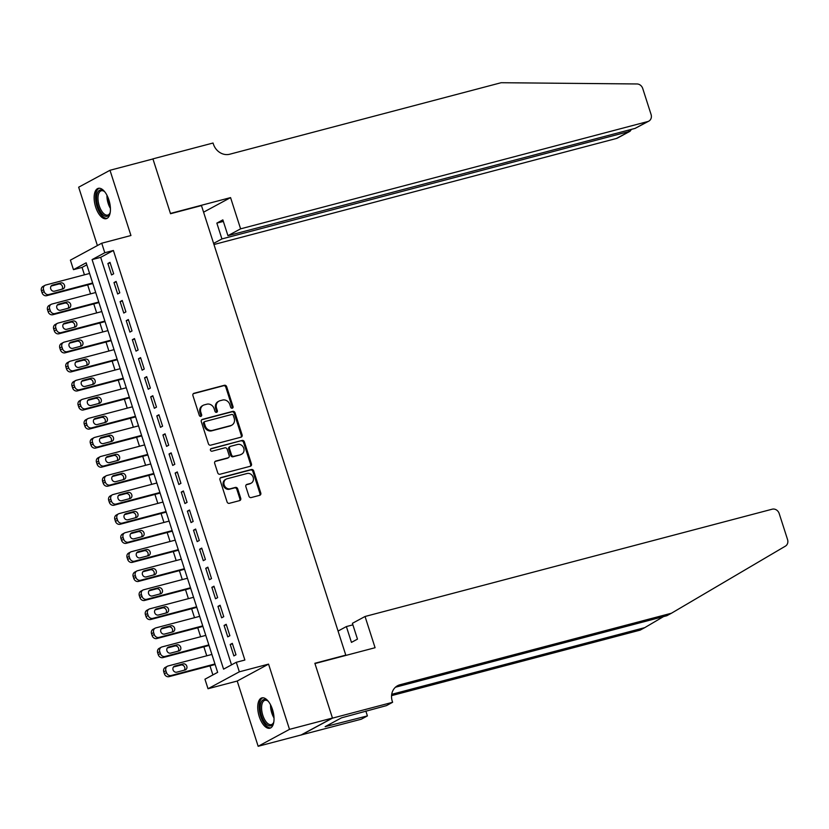 <?xml version="1.0" encoding="UTF-8"?>
<svg xmlns="http://www.w3.org/2000/svg" width="829" height="829" viewBox="0 0 829 829"><rect width="100%" height="100%" fill="white"/><g stroke="black" fill="none" stroke-linecap="round" stroke-linejoin="round"><path stroke-width="1.24" d="M232.275 408.2A1.378 1.212 61.6 0 0 233.032 406.573L226.659 386.708A1.969 1.731 61.6 0 0 224.369 385.288L194.017 393.278A1.969 1.731 61.6 0 0 192.929 395.599L199.312 415.464A1.378 1.212 61.6 0 0 201.665 414.842L200.846 412.272A6.311 5.544 61.6 0 1 203.24 405.288A6.311 5.544 61.6 0 1 204.317 404.863L206.846 404.2A6.311 5.544 61.6 0 1 214.162 408.759L214.991 411.329A1.378 1.212 61.6 0 0 217.353 410.707L216.524 408.137A6.311 5.544 61.6 0 1 218.918 401.163A6.311 5.544 61.6 0 1 220.006 400.728L222.535 400.065A6.311 5.544 61.6 0 1 229.851 404.625L230.669 407.194A1.378 1.212 61.6 0 0 232.275 408.2M232.037 408.231A1.378 1.212 61.6 0 0 232.193 407.029L225.809 387.164A1.969 1.731 61.6 0 0 223.519 385.744L193.302 393.702M200.67 416.5A1.378 1.212 61.6 0 0 200.825 415.298L199.996 412.728L200.846 412.272M216.348 412.365A1.378 1.212 61.6 0 0 216.504 411.163L215.675 408.593L216.524 408.137M272.482 709.489A15.678 7.347 -104.8 0 0 261.881 697.894A15.678 7.347 -104.8 0 0 259.28 716.629A15.678 7.347 -104.8 0 0 269.881 728.225A15.678 7.347 -104.8 0 0 272.482 709.489M108.889 199.934A15.678 7.347 -104.8 0 0 98.288 188.338A15.678 7.347 -104.8 0 0 95.677 207.074A15.678 7.347 -104.8 0 0 106.278 218.669A15.678 7.347 -104.8 0 0 108.889 199.934M248.897 496.136A1.969 1.731 61.6 0 0 251.187 497.566L259.695 495.317A1.969 1.731 61.6 0 0 260.783 493.006L253.705 470.945A1.969 1.731 61.6 0 0 251.415 469.515L221.063 477.514A1.969 1.731 61.6 0 0 219.975 479.825L227.053 501.897A1.969 1.731 61.6 0 0 229.343 503.317L239.633 500.612A1.969 1.731 61.6 0 0 240.721 498.291L237.685 488.851A1.969 1.731 61.6 0 0 235.395 487.421L230.296 488.768A5.275 4.632 61.6 0 1 224.369 485.473A5.275 4.632 61.6 0 1 226.182 479.121A5.275 4.632 61.6 0 1 227.084 478.768L247.073 473.504A5.275 4.632 61.6 0 1 252.99 476.799A5.275 4.632 61.6 0 1 251.187 483.152A5.275 4.632 61.6 0 1 250.275 483.504L246.949 484.385A1.969 1.731 61.6 0 0 245.861 486.696L248.897 496.136M236.286 662.288L239.343 671.811L208.017 688.733L204.95 679.21L217.654 672.35L86.164 262.803L73.46 269.663L70.403 260.14L101.739 243.218L104.796 252.741L92.092 259.601L223.581 669.148L236.286 662.288L244.876 660.029L113.386 250.482L104.796 252.741M101.739 243.218L130.941 235.519L109.998 170.277L152.95 158.961L170.525 213.727L201.457 205.582L345.786 655.128L314.865 663.283L332.45 718.049L289.497 729.365L268.555 664.122L239.343 671.811M241.032 437.173A1.969 1.731 61.6 0 0 242.109 434.852L235.032 412.79A1.969 1.731 61.6 0 0 232.742 411.371L202.39 419.37A1.969 1.731 61.6 0 0 201.302 421.681L208.39 443.743A1.969 1.731 61.6 0 0 210.67 445.173L241.032 437.173M244.368 441.867L251.446 463.929A1.969 1.731 61.6 0 1 250.358 466.25L220.006 474.24A1.969 1.731 61.6 0 1 217.726 472.82L214.69 463.38A1.969 1.731 61.6 0 1 215.778 461.059L228.089 457.815A1.969 1.731 61.6 0 0 229.177 455.504L227.167 449.235A1.969 1.731 61.6 0 0 224.877 447.815L212.058 451.194A1.378 1.212 61.6 0 1 211.219 448.572L242.078 440.448A1.969 1.731 61.6 0 1 244.368 441.867L243.519 442.323L250.607 464.385L251.446 463.929M332.45 718.049L301.114 734.971L258.161 746.287L289.497 729.365M109.998 170.277L78.662 187.199L97.397 245.56M113.666 273.798L109.998 262.368L107.884 263.508L111.552 274.938L113.666 273.798M119.78 292.844L116.112 281.414L113.998 282.565L117.666 293.994L119.78 292.844M125.904 311.891L122.236 300.461L120.112 301.611L123.78 313.041L125.904 311.891M132.018 330.947L128.35 319.517L126.226 320.657L129.904 332.087L132.018 330.947M138.132 349.993L134.464 338.564L132.35 339.703L136.018 351.133L138.132 349.993M144.246 369.04L140.578 357.61L138.464 358.76L142.132 370.18L144.246 369.04M150.36 388.086L146.692 376.656L144.578 377.806L148.246 389.236L150.36 388.086M156.484 407.143L152.805 395.713L150.691 396.853L154.36 408.282L156.484 407.143M162.598 426.189L158.93 414.759L156.805 415.899L160.474 427.329L162.598 426.189M168.712 445.235L165.044 433.805L162.93 434.945L166.598 446.375L168.712 445.235M174.826 464.281L171.157 452.852L169.043 454.002L172.712 465.432L174.826 464.281M180.94 483.338L177.271 471.908L175.157 473.048L178.826 484.478L180.94 483.338M187.064 502.384L183.385 490.955L181.271 492.094L184.94 503.524L187.064 502.384M193.178 521.431L189.509 510.001L187.385 511.141L191.053 522.571L193.178 521.431M199.292 540.477L195.623 529.047L193.509 530.197L197.178 541.627L199.292 540.477M205.405 559.534L201.737 548.104L199.623 549.244L203.292 560.673L205.405 559.534M211.519 578.58L207.851 567.15L205.737 568.29L209.405 579.72L211.519 578.58M217.644 597.626L213.965 586.196L211.851 587.336L215.519 598.766L217.644 597.626M223.757 616.672L220.089 605.243L217.965 606.393L221.633 617.823L223.757 616.672M229.871 635.719L226.203 624.299L224.079 625.439L227.757 636.869L229.871 635.719M113.386 250.482L100.682 257.342L231.529 664.868M230.203 644.485L233.871 655.915L235.985 654.775L232.317 643.345L230.203 644.485L232.493 643.884M86.817 264.834L82.05 267.404L84.434 274.824M87.667 284.886L90.548 293.87M93.781 303.932L96.661 312.916M99.894 322.978L102.786 331.963M106.019 342.035L108.9 351.019M112.133 361.081L115.013 370.066M118.246 380.128L121.127 389.112M124.36 399.174L127.241 408.158M130.474 418.231L133.365 427.215M136.588 437.277L139.479 446.261M142.712 456.323L145.593 465.307M148.826 475.369L151.707 484.354M154.94 494.426L157.821 503.41M161.054 513.472L163.945 522.457M167.168 532.519L170.059 541.503M173.292 551.565L176.173 560.549M179.406 570.621L182.287 579.606M185.52 589.668L188.401 598.652M191.634 608.714L194.525 617.698M197.748 627.76L200.639 636.745M203.872 646.807L206.753 655.801M209.986 665.863L212.898 674.93M344.667 655.739L345.786 655.128M268.555 664.122L237.218 681.044L258.161 746.287M237.218 681.044L208.017 688.733M82.05 267.404L73.46 269.663M100.682 257.342L92.092 259.601M107.884 263.508L110.174 262.907M113.998 282.565L116.288 281.953M120.112 301.611L122.402 301.01M126.226 320.657L128.516 320.056M132.35 339.703L134.64 339.102M138.464 358.76L140.754 358.149M144.578 377.806L146.868 377.205M150.691 396.853L152.982 396.252M156.805 415.899L159.095 415.298M162.93 434.945L165.22 434.344M169.043 454.002L171.334 453.39M175.157 473.048L177.447 472.447M181.271 492.094L183.561 491.493M187.385 511.141L189.675 510.54M193.509 530.197L195.799 529.586M199.623 549.244L201.913 548.643M205.737 568.29L208.027 567.689M211.851 587.336L214.141 586.735M217.965 606.393L220.255 605.781M224.079 625.439L226.379 624.838M218.918 401.163L218.079 401.619A6.311 5.544 61.6 0 0 215.675 408.593M203.24 405.288L202.39 405.744A6.311 5.544 61.6 0 0 199.996 412.728M240.897 437.204A1.969 1.731 61.6 0 0 241.27 435.318L234.182 413.246A1.969 1.731 61.6 0 0 231.892 411.826L201.675 419.785M233.332 415.474A1.378 1.212 61.6 0 0 231.726 414.479L205.084 421.495A1.378 1.212 61.6 0 0 204.328 423.111L205.198 425.826A6.311 5.544 61.6 0 0 212.514 430.386L230.721 425.588A6.311 5.544 61.6 0 0 231.809 425.163A6.311 5.544 61.6 0 0 234.203 418.179L233.332 415.474M204.235 421.951A1.378 1.212 61.6 0 0 203.478 423.567L204.328 423.111M231.809 425.163L230.959 425.619A6.311 5.544 61.6 0 1 229.882 426.044L211.664 430.842A6.311 5.544 61.6 0 1 204.348 426.282L203.478 423.567M250.234 466.281A1.969 1.731 61.6 0 0 250.607 464.385M215.063 461.484L227.239 458.271A1.969 1.731 61.6 0 0 227.581 458.147L228.421 457.681M210.639 448.966L242.078 440.448M240.866 454.447A5.275 4.632 61.6 0 0 241.767 454.095A5.275 4.632 61.6 0 0 243.571 447.743A5.275 4.632 61.6 0 0 237.654 444.448L230.607 446.303A1.969 1.731 61.6 0 0 229.519 448.613L231.529 454.883A1.969 1.731 61.6 0 0 233.819 456.302L240.016 454.914A5.275 4.632 61.6 0 0 240.918 454.551L241.767 454.095M229.757 446.758A1.969 1.731 61.6 0 0 228.68 449.08L229.519 448.613M240.016 454.914L232.97 456.769A1.969 1.731 61.6 0 1 230.69 455.339L228.68 449.08M243.519 442.323A1.969 1.731 61.6 0 0 241.229 440.904M251.187 483.152L250.337 483.608A5.275 4.632 61.6 0 1 249.436 483.96L246.234 484.81M226.182 479.121L225.333 479.576A5.275 4.632 61.6 0 0 223.529 485.929A5.275 4.632 61.6 0 0 229.446 489.224L230.296 488.768M239.498 500.643A1.969 1.731 61.6 0 0 239.871 498.747L236.835 489.307A1.969 1.731 61.6 0 0 234.555 487.887L229.446 489.224M259.57 495.359A1.969 1.731 61.6 0 0 259.933 493.462L252.855 471.4A1.969 1.731 61.6 0 0 250.565 469.97L220.338 477.939M92.641 282.99L48.838 294.533A4.021 3.534 61.6 0 1 44.175 291.621L43.564 289.725A4.021 3.534 61.6 0 1 45.782 285.01L89.584 273.466M92.817 283.528L46.725 295.673A4.021 3.534 -118.4 0 1 42.061 292.772L41.45 290.865A4.021 3.534 -118.4 0 1 42.973 286.419L45.087 285.28M61.988 289.207A3.212 2.829 61.6 0 0 58.641 284.057L51.129 286.046M54.476 291.186L62.714 289.01A3.212 2.829 61.6 0 0 60.766 282.917L52.517 285.093A3.212 2.829 61.6 0 0 54.476 291.186M110.236 212.224A13.575 6.352 75.2 0 1 109.842 213.416A13.575 6.352 75.2 0 1 100.765 212.245A13.575 6.352 75.2 0 1 96.796 195.426A13.575 6.352 75.2 0 1 103.977 191.157A13.575 6.352 75.2 0 1 104.91 192.007M104.402 191.52A12.57 5.886 -104.8 0 0 101.314 190.763A12.57 5.886 -104.8 0 0 97.988 198.784A12.57 5.886 -104.8 0 0 101.843 211.343A12.57 5.886 -104.8 0 0 107.718 215.074A12.57 5.886 -104.8 0 0 110.039 212.898M99.242 188.224A15.585 7.295 -104.8 0 0 95.584 198.483A15.585 7.295 -104.8 0 0 100.34 213.592A15.585 7.295 -104.8 0 0 107.169 218.296M273.839 721.769A13.575 6.352 75.2 0 1 273.446 722.971A13.575 6.352 75.2 0 1 264.368 721.8A13.575 6.352 75.2 0 1 260.399 704.971A13.575 6.352 75.2 0 1 267.58 700.712A13.575 6.352 75.2 0 1 268.513 701.562M268.005 701.065A12.57 5.886 -104.8 0 0 264.917 700.318A12.57 5.886 -104.8 0 0 261.591 708.339A12.57 5.886 -104.8 0 0 265.446 720.898A12.57 5.886 -104.8 0 0 271.321 724.619A12.57 5.886 -104.8 0 0 273.632 722.453M262.845 697.78A15.585 7.295 -104.8 0 0 259.187 708.039A15.585 7.295 -104.8 0 0 263.943 723.147A15.585 7.295 -104.8 0 0 270.762 727.852M213.955 244.524L616.424 138.474L629.076 131.635L628.589 130.112M240.597 228.845L647.76 121.552A6.031 5.295 61.6 0 0 648.786 121.148A6.031 5.295 61.6 0 0 651.076 114.485L642.724 88.485A6.031 5.295 61.6 0 0 637.024 83.967L501.13 82.713L229.685 154.235A14.072 12.352 -118.4 0 1 213.385 144.07L213.043 143.023L152.919 158.867L170.442 213.447L230.566 197.603L240.597 228.845L227.934 235.674L222.856 219.872L216.846 223.115L221.923 238.928L630.061 131.262L617.45 138.07A6.031 5.295 -118.4 0 1 616.424 138.474M221.923 238.928L213.602 243.415M230.566 197.603L203.571 212.183M227.934 235.674L635.097 128.391L647.76 121.552M216.846 223.115L223.353 221.405M648.786 121.148L635.097 128.391M631.449 129.355L630.061 131.262M365.05 616.486L772.213 509.193A6.031 5.295 61.6 0 1 779.198 513.555L787.55 539.555A6.031 5.295 61.6 0 1 785.415 546.135L671.459 613.222L400.013 684.744A14.072 12.352 61.6 0 0 397.609 685.697A14.072 12.352 61.6 0 0 392.272 701.251L392.604 702.298L332.481 718.142L314.958 663.563L375.081 647.718L365.05 616.486L352.398 623.315L357.475 639.128L351.455 642.382L346.377 626.569L352.885 624.848M392.604 702.298L386.469 705.614L341.475 717.841L325.134 726.67L367.413 715.904L361.278 719.22L301.114 734.971M301.145 735.064L332.481 718.142M671.459 613.222L666.817 615.729L395.443 687.231M391.713 694.319L644.755 627.646L640.123 630.144L391.568 695.635M644.755 627.646L663.521 616.6M338.056 631.066L346.377 626.569M367.413 715.904L365.848 711.044M330.284 725.313L329.901 724.1M98.765 302.036L54.952 313.58A4.021 3.534 61.6 0 1 50.3 310.678L49.688 308.771A4.021 3.534 61.6 0 1 51.895 304.056L95.708 292.513M98.931 302.575L52.838 314.719A4.021 3.534 -118.4 0 1 48.175 311.818L47.564 309.911A4.021 3.534 -118.4 0 1 49.087 305.466L51.211 304.326M68.102 308.253A3.212 2.829 61.6 0 0 64.755 303.113L57.242 305.093M60.59 310.233L68.838 308.067A3.212 2.829 61.6 0 0 66.88 301.963L58.631 304.139A3.212 2.829 61.6 0 0 60.59 310.233M104.879 321.082L61.066 332.626A4.021 3.534 61.6 0 1 56.413 329.724L55.802 327.818A4.021 3.534 61.6 0 1 58.009 323.103L101.822 311.559M105.055 321.621L58.952 333.776A4.021 3.534 -118.4 0 1 54.289 330.864L53.678 328.958A4.021 3.534 -118.4 0 1 55.211 324.522L57.325 323.372M74.227 327.3A3.212 2.829 61.6 0 0 70.879 322.16L63.356 324.139M66.703 329.289L74.952 327.113A3.212 2.829 61.6 0 0 72.993 321.02L64.745 323.186A3.212 2.829 61.6 0 0 66.703 329.289M110.993 340.139L67.19 351.672A4.021 3.534 61.6 0 1 62.527 348.771L61.916 346.864A4.021 3.534 61.6 0 1 64.123 342.149L107.936 330.605M111.169 340.678L65.066 352.822A4.021 3.534 -118.4 0 1 60.413 349.921L59.802 348.014A4.021 3.534 -118.4 0 1 61.325 343.569L63.439 342.429M80.34 346.356A3.212 2.829 61.6 0 0 76.993 341.206L69.47 343.185M72.817 348.335L81.066 346.159A3.212 2.829 61.6 0 0 79.107 340.066L70.859 342.242A3.212 2.829 61.6 0 0 72.817 348.335M117.107 359.185L73.304 370.729A4.021 3.534 61.6 0 1 68.641 367.817L68.03 365.921A4.021 3.534 61.6 0 1 70.247 361.206L114.05 349.662M117.283 359.724L71.18 371.869A4.021 3.534 -118.4 0 1 66.527 368.967L65.916 367.06A4.021 3.534 -118.4 0 1 67.439 362.615L69.553 361.475M86.454 365.402A3.212 2.829 61.6 0 0 83.107 360.252L75.594 362.242M78.931 367.382L87.18 365.206A3.212 2.829 61.6 0 0 85.221 359.112L76.983 361.289A3.212 2.829 61.6 0 0 78.931 367.382M123.22 378.231L79.418 389.775A4.021 3.534 61.6 0 1 74.755 386.874L74.144 384.967A4.021 3.534 61.6 0 1 76.361 380.252L120.164 368.708M123.397 378.77L77.304 390.915A4.021 3.534 -118.4 0 1 72.641 388.013L72.03 386.107A4.021 3.534 -118.4 0 1 73.553 381.661L75.667 380.521M92.568 384.449A3.212 2.829 61.6 0 0 89.221 379.309L81.708 381.288M85.055 386.428L93.294 384.262A3.212 2.829 61.6 0 0 91.345 378.159L83.097 380.335A3.212 2.829 61.6 0 0 85.055 386.428M129.345 397.278L85.532 408.821A4.021 3.534 61.6 0 1 80.869 405.92L80.258 404.013A4.021 3.534 61.6 0 1 82.475 399.298L126.288 387.754M129.511 397.816L83.418 409.972A4.021 3.534 -118.4 0 1 78.755 407.06L78.144 405.153A4.021 3.534 -118.4 0 1 79.667 400.718L81.791 399.568M98.682 403.495A3.212 2.829 61.6 0 0 95.335 398.355L87.822 400.334M91.169 405.474L99.418 403.308A3.212 2.829 61.6 0 0 97.459 397.215L89.211 399.381A3.212 2.829 61.6 0 0 91.169 405.474M135.459 416.324L91.646 427.868A4.021 3.534 61.6 0 1 86.993 424.966L86.382 423.059A4.021 3.534 61.6 0 1 88.589 418.344L132.402 406.801M135.635 416.873L89.532 429.018A4.021 3.534 -118.4 0 1 84.869 426.106L84.257 424.21A4.021 3.534 -118.4 0 1 85.791 419.764L87.905 418.624M104.796 422.552A3.212 2.829 61.6 0 0 101.459 417.401L93.936 419.381M97.283 424.531L105.532 422.355A3.212 2.829 61.6 0 0 103.573 416.262L95.325 418.427A3.212 2.829 61.6 0 0 97.283 424.531M141.572 435.38L97.76 446.924A4.021 3.534 61.6 0 1 93.107 444.012L92.496 442.116A4.021 3.534 61.6 0 1 94.703 437.401L138.516 425.857M141.749 435.919L95.646 448.064A4.021 3.534 -118.4 0 1 90.993 445.163L90.382 443.256A4.021 3.534 -118.4 0 1 91.905 438.81L94.019 437.671M110.92 441.598A3.212 2.829 61.6 0 0 107.573 436.448L100.05 438.437M103.397 443.577L111.646 441.401A3.212 2.829 61.6 0 0 109.687 435.308L101.439 437.484A3.212 2.829 61.6 0 0 103.397 443.577M147.686 454.427L103.884 465.971A4.021 3.534 61.6 0 1 99.221 463.069L98.61 461.162A4.021 3.534 61.6 0 1 100.827 456.447L144.629 444.904M147.863 454.966L101.76 467.11A4.021 3.534 -118.4 0 1 97.107 464.209L96.496 462.302A4.021 3.534 -118.4 0 1 98.019 457.857L100.133 456.717M117.034 460.644A3.212 2.829 61.6 0 0 113.687 455.504L106.174 457.484M109.511 462.623L117.759 460.458A3.212 2.829 61.6 0 0 115.801 454.354L107.563 456.53A3.212 2.829 61.6 0 0 109.511 462.623M153.8 473.473L109.998 485.017A4.021 3.534 61.6 0 1 105.335 482.115L104.723 480.209A4.021 3.534 61.6 0 1 106.941 475.494L150.743 463.95M153.976 474.012L107.884 486.157A4.021 3.534 -118.4 0 1 103.221 483.255L102.609 481.348A4.021 3.534 -118.4 0 1 104.133 476.913L106.247 475.763M123.148 479.69A3.212 2.829 61.6 0 0 119.801 474.551L112.288 476.53M115.635 481.67L123.873 479.504A3.212 2.829 61.6 0 0 121.925 473.411L113.677 475.577A3.212 2.829 61.6 0 0 115.635 481.67M159.924 492.519L116.112 504.063A4.021 3.534 61.6 0 1 111.449 501.162L110.837 499.255A4.021 3.534 61.6 0 1 113.055 494.54L156.868 482.996M160.09 493.068L113.998 505.213A4.021 3.534 -118.4 0 1 109.335 502.301L108.723 500.405A4.021 3.534 -118.4 0 1 110.247 495.96L112.371 494.809M129.262 498.747A3.212 2.829 61.6 0 0 125.915 493.597L118.402 495.576M121.749 500.726L129.998 498.55A3.212 2.829 61.6 0 0 128.039 492.457L119.79 494.623A3.212 2.829 61.6 0 0 121.749 500.726M166.038 511.576L122.226 523.12A4.021 3.534 61.6 0 1 117.573 520.208L116.962 518.312A4.021 3.534 61.6 0 1 119.169 513.597L162.981 502.053M166.214 512.115L120.112 524.26A4.021 3.534 -118.4 0 1 115.449 521.358L114.837 519.451A4.021 3.534 -118.4 0 1 116.371 515.006L118.485 513.866M135.376 517.793A3.212 2.829 61.6 0 0 132.039 512.643L124.516 514.633M127.863 519.773L136.111 517.597A3.212 2.829 61.6 0 0 134.153 511.503L125.904 513.679A3.212 2.829 61.6 0 0 127.863 519.773M172.152 530.622L128.34 542.166A4.021 3.534 61.6 0 1 123.687 539.264L123.075 537.358A4.021 3.534 61.6 0 1 125.283 532.643L169.095 521.099M172.328 531.161L126.226 543.306A4.021 3.534 -118.4 0 1 121.573 540.404L120.961 538.498A4.021 3.534 -118.4 0 1 122.485 534.052L124.599 532.912M141.5 536.84A3.212 2.829 61.6 0 0 138.153 531.7L130.63 533.679M133.977 538.819L142.225 536.643A3.212 2.829 61.6 0 0 140.267 530.55L132.018 532.726A3.212 2.829 61.6 0 0 133.977 538.819M178.266 549.668L134.464 561.212A4.021 3.534 61.6 0 1 129.801 558.311L129.189 556.404A4.021 3.534 61.6 0 1 131.407 551.689L175.209 540.145M178.442 550.207L132.339 562.352A4.021 3.534 -118.4 0 1 127.687 559.451L127.075 557.544A4.021 3.534 -118.4 0 1 128.599 553.109L130.713 551.959M147.614 555.886A3.212 2.829 61.6 0 0 144.267 550.746L136.754 552.725M140.091 557.865L148.339 555.699A3.212 2.829 61.6 0 0 146.381 549.596L138.142 551.772A3.212 2.829 61.6 0 0 140.091 557.865M184.38 568.715L140.578 580.259A4.021 3.534 61.6 0 1 135.915 577.357L135.303 575.45A4.021 3.534 61.6 0 1 137.521 570.735L181.323 559.192M184.556 569.264L138.464 581.409A4.021 3.534 -118.4 0 1 133.801 578.497L133.189 576.601A4.021 3.534 -118.4 0 1 134.712 572.155L136.826 571.005M153.728 574.932A3.212 2.829 61.6 0 0 150.381 569.792L142.868 571.772M146.215 576.922L154.453 574.746A3.212 2.829 61.6 0 0 152.495 568.653L144.256 570.818A3.212 2.829 61.6 0 0 146.215 576.922M190.504 587.771L146.692 599.315A4.021 3.534 61.6 0 1 142.028 596.403L141.417 594.497A4.021 3.534 61.6 0 1 143.635 589.782L187.437 578.248M190.67 588.31L144.578 600.455A4.021 3.534 -118.4 0 1 139.914 597.554L139.303 595.647A4.021 3.534 -118.4 0 1 140.826 591.201L142.951 590.061M159.842 593.989A3.212 2.829 61.6 0 0 156.494 588.839L148.982 590.818M152.329 595.968L160.577 593.792A3.212 2.829 61.6 0 0 158.619 587.699L150.37 589.875A3.212 2.829 61.6 0 0 152.329 595.968M196.618 606.818L152.805 618.361A4.021 3.534 61.6 0 1 148.153 615.46L147.541 613.553A4.021 3.534 61.6 0 1 149.748 608.838L193.561 597.294M196.794 607.356L150.691 619.501A4.021 3.534 -118.4 0 1 146.028 616.6L145.417 614.693A4.021 3.534 -118.4 0 1 146.94 610.248L149.065 609.108M165.955 613.035A3.212 2.829 61.6 0 0 162.619 607.895L155.096 609.875M158.443 615.014L166.691 612.838A3.212 2.829 61.6 0 0 164.733 606.745L156.484 608.921A3.212 2.829 61.6 0 0 158.443 615.014M202.732 625.864L158.919 637.408A4.021 3.534 61.6 0 1 154.267 634.506L153.655 632.6A4.021 3.534 61.6 0 1 155.862 627.885L199.675 616.341M202.908 626.403L156.805 638.548A4.021 3.534 -118.4 0 1 152.153 635.646L151.531 633.739A4.021 3.534 -118.4 0 1 153.064 629.294L155.178 628.154M172.08 632.081A3.212 2.829 61.6 0 0 168.733 626.942L161.209 628.921M164.556 634.061L172.805 631.895A3.212 2.829 61.6 0 0 170.847 625.791L162.598 627.967A3.212 2.829 61.6 0 0 164.556 634.061M208.846 644.91L165.044 656.454A4.021 3.534 61.6 0 1 160.38 653.553L159.769 651.646A4.021 3.534 61.6 0 1 161.987 646.931L205.789 635.387M209.022 645.449L162.919 657.604A4.021 3.534 -118.4 0 1 158.266 654.692L157.655 652.796A4.021 3.534 -118.4 0 1 159.178 648.351L161.292 647.2M178.194 651.128A3.212 2.829 61.6 0 0 174.846 645.988L167.323 647.967M170.67 653.117L178.919 650.941A3.212 2.829 61.6 0 0 176.96 644.848L168.712 647.014A3.212 2.829 61.6 0 0 170.67 653.117M214.96 663.967L171.157 675.511A4.021 3.534 61.6 0 1 166.494 672.599L165.883 670.692A4.021 3.534 61.6 0 1 168.1 665.977L211.903 654.433M215.136 664.506L169.043 676.651A4.021 3.534 -118.4 0 1 164.38 673.749L163.769 671.842A4.021 3.534 -118.4 0 1 165.292 667.397L167.406 666.257M184.307 670.184A3.212 2.829 61.6 0 0 180.96 665.034L173.448 667.013M176.795 672.164L185.033 669.987A3.212 2.829 61.6 0 0 183.074 663.894L174.836 666.07A3.212 2.829 61.6 0 0 176.795 672.164M232.193 407.029L233.032 406.573M200.825 415.298L201.665 414.842M216.504 411.163L217.353 410.707M193.385 393.63L194.017 393.278M223.519 385.744L224.369 385.288M225.809 387.164L226.659 386.708M201.758 419.712L202.39 419.37M231.892 411.826L232.742 411.371M234.182 413.246L235.032 412.79M241.27 435.318L242.109 434.852M204.348 426.282L205.198 425.826M211.664 430.842L212.514 430.386M229.882 426.044L230.721 425.588M215.146 461.401L215.778 461.059M227.239 458.271L228.089 457.815M230.69 455.339L231.529 454.883M232.97 456.769L233.819 456.302M246.317 484.727L246.949 484.385M249.436 483.96L250.275 483.504M234.555 487.887L235.395 487.421M236.835 489.307L237.685 488.851M239.871 498.747L240.721 498.291M220.431 477.856L221.063 477.514M250.565 469.97L251.415 469.515M252.855 471.4L253.705 470.945M259.933 493.462L260.783 493.006M48.838 294.533L46.725 295.673M43.564 289.725L41.45 290.865M44.175 291.621L42.061 292.772M51.481 285.653L52.517 285.093M58.641 284.057L60.766 282.917M110.412 208.39A12.57 5.886 75.2 0 1 106.951 195.25M108.091 197.737A12.155 5.689 -104.8 0 0 110.184 205.665M274.016 717.945A12.57 5.886 75.2 0 1 270.544 704.795M271.694 707.292A12.155 5.689 -104.8 0 0 273.777 715.22M395.495 687.189L400.013 684.744M54.952 313.58L52.838 314.719M49.688 308.771L47.564 309.911M50.3 310.678L48.175 311.818M57.595 304.699L58.631 304.139M64.755 303.113L66.88 301.963M61.066 332.626L58.952 333.776M55.802 327.818L53.678 328.958M56.413 329.724L54.289 330.864M63.709 323.745L64.745 323.186M70.879 322.16L72.993 321.02M67.19 351.672L65.066 352.822M61.916 346.864L59.802 348.014M62.527 348.771L60.413 349.921M69.833 342.791L70.859 342.242M76.993 341.206L79.107 340.066M73.304 370.729L71.18 371.869M68.03 365.921L65.916 367.06M68.641 367.817L66.527 368.967M75.947 361.848L76.983 361.289M83.107 360.252L85.221 359.112M79.418 389.775L77.304 390.915M74.144 384.967L72.03 386.107M74.755 386.874L72.641 388.013M82.061 380.894L83.097 380.335M89.221 379.309L91.345 378.159M85.532 408.821L83.418 409.972M80.258 404.013L78.144 405.153M80.869 405.92L78.755 407.06M88.175 399.941L89.211 399.381M95.335 398.355L97.459 397.215M91.646 427.868L89.532 429.018M86.382 423.059L84.257 424.21M86.993 424.966L84.869 426.106M94.288 418.987L95.325 418.427M101.459 417.401L103.573 416.262M97.76 446.924L95.646 448.064M92.496 442.116L90.382 443.256M93.107 444.012L90.993 445.163M100.413 438.044L101.439 437.484M107.573 436.448L109.687 435.308M103.884 465.971L101.76 467.11M98.61 461.162L96.496 462.302M99.221 463.069L97.107 464.209M106.526 457.09L107.563 456.53M113.687 455.504L115.801 454.354M109.998 485.017L107.884 486.157M104.723 480.209L102.609 481.348M105.335 482.115L103.221 483.255M112.64 476.136L113.677 475.577M119.801 474.551L121.925 473.411M116.112 504.063L113.998 505.213M110.837 499.255L108.723 500.405M111.449 501.162L109.335 502.301M118.754 495.182L119.79 494.623M125.915 493.597L128.039 492.457M122.226 523.12L120.112 524.26M116.962 518.312L114.837 519.451M117.573 520.208L115.449 521.358M124.868 514.239L125.904 513.679M132.039 512.643L134.153 511.503M128.34 542.166L126.226 543.306M123.075 537.358L120.961 538.498M123.687 539.264L121.573 540.404M130.992 533.285L132.018 532.726M138.153 531.7L140.267 530.55M134.464 561.212L132.339 562.352M129.189 556.404L127.075 557.544M129.801 558.311L127.687 559.451M137.106 552.332L138.142 551.772M144.267 550.746L146.381 549.596M140.578 580.259L138.464 581.409M135.303 575.45L133.189 576.601M135.915 577.357L133.801 578.497M143.22 571.378L144.256 570.818M150.381 569.792L152.495 568.653M146.692 599.315L144.578 600.455M141.417 594.497L139.303 595.647M142.028 596.403L139.914 597.554M149.334 590.435L150.37 589.875M156.494 588.839L158.619 587.699M152.805 618.361L150.691 619.501M147.541 613.553L145.417 614.693M148.153 615.46L146.028 616.6M155.448 609.481L156.484 608.921M162.619 607.895L164.733 606.745M158.919 637.408L156.805 638.548M153.655 632.6L151.531 633.739M154.267 634.506L152.153 635.646M161.572 628.527L162.598 627.967M168.733 626.942L170.847 625.791M165.044 656.454L162.919 657.604M159.769 651.646L157.655 652.796M160.38 653.553L158.266 654.692M167.686 647.573L168.712 647.014M174.846 645.988L176.96 644.848M171.157 675.511L169.043 676.651M165.883 670.692L163.769 671.842M166.494 672.599L164.38 673.749M173.8 666.62L174.836 666.07M180.96 665.034L183.074 663.894M204.007 422.044L204.846 421.588M229.426 446.893L230.275 446.437"/></g></svg>
